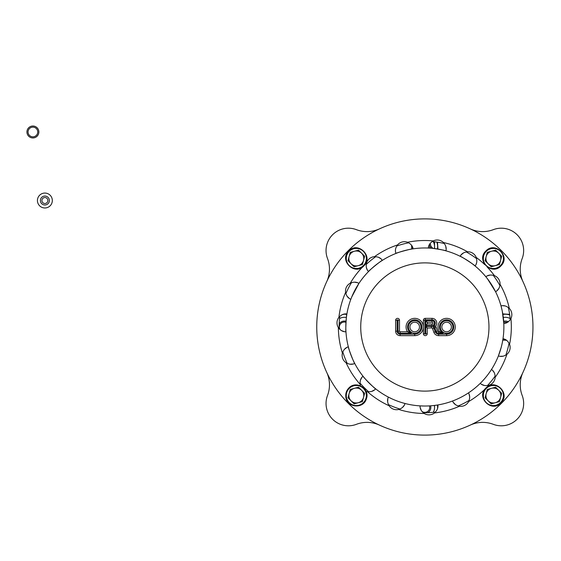 <?xml version="1.0" encoding="UTF-8"?>
<svg xmlns="http://www.w3.org/2000/svg" width="561" height="561" viewBox="0 0 561 561"><rect width="100%" height="100%" fill="white"/><g stroke="black" fill="none" stroke-linecap="round" stroke-linejoin="round"><path stroke-width="0.84" d="M432.783 248.369A9.691 9.691 0 0 0 430.813 246.293M360.029 383.107A85.735 85.735 0 0 0 368.738 391.816M388.45 404.621A85.735 85.735 0 0 0 399.951 409.032M423.176 412.714A85.735 85.735 0 0 0 435.476 412.069M458.183 405.982A85.735 85.735 0 0 0 469.157 400.393M487.432 385.596A85.735 85.735 0 0 0 495.181 376.024M505.854 355.078A85.735 85.735 0 0 0 509.044 343.178M510.272 319.7A85.735 85.735 0 0 0 508.343 307.533M499.921 285.584A85.735 85.735 0 0 0 493.21 275.255M476.591 258.628A85.735 85.735 0 0 0 466.254 251.924M444.312 243.495A85.735 85.735 0 0 0 432.145 241.567M408.667 242.801A85.735 85.735 0 0 0 396.767 245.991M375.821 256.658A85.735 85.735 0 0 0 366.249 264.413M351.452 282.681A85.735 85.735 0 0 0 345.857 293.662M339.777 316.369A85.735 85.735 0 0 0 339.132 328.669M342.806 351.887A85.735 85.735 0 0 0 347.224 363.388M429.347 244.673A4.846 4.846 0 0 1 429.417 248.102M430.813 246.475A5.968 5.968 0 0 1 430.568 248.172A5.968 5.968 0 0 0 430.056 243.572A5.968 5.968 0 0 1 430.813 246.475M429.417 405.891A4.846 4.846 0 0 1 421.865 411.332M420.07 406.718A4.846 4.846 0 0 1 420.28 405.891M430.813 407.51A5.968 5.968 0 0 1 427.826 412.679A5.968 5.968 0 0 0 430.568 405.813A5.968 5.968 0 0 1 430.813 407.51M503.743 322.428A4.846 4.846 0 0 1 507.165 322.498M503.666 321.278A5.968 5.968 0 0 1 508.273 321.79A5.968 5.968 0 0 0 503.666 321.278M37.741 131.989A4.846 4.846 0 0 1 30.476 136.183A4.846 4.846 0 0 1 30.476 127.789A4.846 4.846 0 0 1 37.741 131.989M38.863 131.989A5.968 5.968 0 0 1 29.915 137.15A5.968 5.968 0 0 1 29.915 126.821A5.968 5.968 0 0 1 38.863 131.989M42.769 202.626A2.98 2.98 0 0 1 44.109 197.64A2.98 2.98 0 0 1 47.762 201.294A2.98 2.98 0 0 1 42.769 202.626A2.98 2.98 0 0 1 44.109 197.64A2.98 2.98 0 0 1 47.762 201.294A2.98 2.98 0 0 1 42.769 202.626M41.717 203.685A4.474 4.474 0 0 1 43.723 196.203A4.474 4.474 0 0 1 49.2 201.68A4.474 4.474 0 0 1 41.717 203.685M39.607 205.789A7.454 7.454 0 0 1 42.952 193.321A7.454 7.454 0 0 1 52.082 202.451A7.454 7.454 0 0 1 39.607 205.789M470.188 425.126A29.824 29.824 0 0 1 493.322 424.333A22.363 22.363 0 0 0 522.186 395.47A29.824 29.824 0 0 1 522.978 372.336A108.098 108.098 0 0 0 522.978 281.65A29.824 29.824 0 0 1 522.186 258.523A22.363 22.363 0 0 0 493.322 229.659A29.824 29.824 0 0 1 470.188 228.86M379.509 228.86A29.824 29.824 0 0 1 356.375 229.659A22.363 22.363 0 0 0 327.512 258.523A29.824 29.824 0 0 1 326.719 281.65A108.098 108.098 0 0 0 326.719 372.336A29.824 29.824 0 0 1 327.512 395.47A22.363 22.363 0 0 0 356.375 424.333A29.824 29.824 0 0 1 379.509 425.126M434.544 248.334L434.544 242.072M434.544 248.565L434.544 246.475A9.691 9.691 0 0 0 433.267 241.672M434.319 248.537A9.691 9.691 0 0 0 434.544 246.475M510.173 318.578A9.691 9.691 0 0 0 503.308 317.526M433.267 412.314A9.691 9.691 0 0 0 434.544 407.51L434.544 405.421M434.544 407.51A9.691 9.691 0 0 0 434.319 405.449M363.521 260.395A7.454 7.454 0 0 1 351.046 263.733A7.454 7.454 0 0 1 354.391 251.258A7.454 7.454 0 0 1 363.521 260.395L364.636 256.237L358.542 250.15L350.232 252.373L348.002 260.69L354.089 266.777L362.406 264.547L363.521 260.395M500.58 260.395A7.454 7.454 0 0 1 488.112 263.733A7.454 7.454 0 0 1 491.45 251.258A7.454 7.454 0 0 1 500.58 260.395L501.695 256.237L495.608 250.15L487.292 252.373L485.069 260.69L491.156 266.777L499.465 264.547L500.58 260.395M500.58 397.454A7.454 7.454 0 0 1 488.112 400.799A7.454 7.454 0 0 1 491.45 388.324A7.454 7.454 0 0 1 500.58 397.454L501.695 393.296L495.608 387.209L487.292 389.439L485.069 397.756L491.156 403.843L499.465 401.613L500.58 397.454M485.069 397.756L491.156 403.843M487.292 389.439L495.608 387.209M363.521 397.454A7.454 7.454 0 0 1 351.046 400.799A7.454 7.454 0 0 1 354.391 388.324A7.454 7.454 0 0 1 363.521 397.454L364.636 393.296L358.542 387.209L350.232 389.439L348.002 397.756L354.089 403.843L362.406 401.613L363.521 397.454M439.13 331.768L439.263 331.537A8.646 8.646 0 0 1 443.499 318.929A8.646 8.646 0 0 1 455.118 325.408A8.646 8.646 0 0 1 446.619 335.639L438.625 335.639A5.07 5.07 0 0 1 433.863 332.308L432.545 328.676A1.192 1.192 0 0 0 431.423 327.89L427.237 328.038L427.237 333.704A1.935 1.935 0 0 1 425.294 335.639A1.935 1.935 0 0 1 423.359 333.704L423.359 320.282A1.935 1.935 0 0 1 425.294 318.346L432.005 318.346A4.769 4.769 0 0 1 435.687 326.151L435.68 326.327A5.07 5.07 0 0 1 436.185 327.351L437.51 330.983A1.192 1.192 0 0 0 438.625 331.768L443.155 333.255L439.263 331.537M435.687 326.151L433.387 326.095L435.68 326.327M427.384 327.89L425.743 326.397L427.237 328.038M427.237 323.865L432.005 324.013A0.898 0.898 0 0 0 432.903 323.115A0.898 0.898 0 0 0 432.005 322.224L427.384 322.224L427.237 323.865L425.743 325.506L427.384 324.013M427.384 322.224L425.743 320.731L427.237 322.372M407.223 331.768L407.349 331.537A8.646 8.646 0 0 1 412.349 318.676A8.646 8.646 0 0 1 423.359 326.993A8.646 8.646 0 0 1 414.712 335.639L400.098 335.639A4.474 4.474 0 0 1 395.624 331.172L395.624 320.282A1.935 1.935 0 0 1 397.56 318.346A1.935 1.935 0 0 1 399.502 320.282L399.502 331.172A0.596 0.596 0 0 0 400.098 331.768L407.223 331.768L411.248 333.255L407.349 331.537M469.641 396.704L469.15 394.397C469.999 396.354 469.83 398.738 468.645 401.564A8.948 8.948 0 0 1 459.431 406.262C456.479 405.568 454.452 404.306 453.344 402.454L455.497 404.663M437.447 408.808L437.903 406.592C437.882 408.717 436.76 410.827 434.53 412.931A8.948 8.948 0 0 1 424.2 413.471C421.788 411.641 420.448 409.663 420.182 407.524L421.255 410.414M494.115 372.441L492.74 370.555C494.304 371.992 495.125 374.243 495.188 377.301A8.948 8.948 0 0 1 488.68 385.337C485.707 385.912 483.337 385.582 481.569 384.341L484.438 385.484M453.274 402.489L452.524 401.017L453.954 400.463M469.22 394.369L468.463 392.889A79.024 79.024 0 0 0 480.237 383.359L480.63 383.682L480.237 383.359L481.317 382.272M420.112 407.524L420.021 405.869L423.99 406.017M437.98 406.592L437.896 404.937L436.381 405.175M481.527 384.404L480.63 383.682M492.782 370.498L491.499 369.454A79.024 79.024 0 0 0 498.378 355.955L498.869 356.088L498.378 355.955L501.183 347.448M506.471 340.232L504.584 339.174C506.611 339.861 508.273 341.579 509.57 344.342A8.948 8.948 0 0 1 506.899 354.335C504.409 356.067 502.109 356.726 499.991 356.312L498.869 356.088M403.583 403.107L405.063 403.499L404.404 405.021C403.513 406.956 401.627 408.429 398.738 409.439A8.948 8.948 0 0 1 389.082 405.736C387.623 403.078 387.202 400.722 387.833 398.661L387.637 401.739M499.977 356.382L500.391 356.361M499.991 356.312L503.077 356.193M402.489 407.44L404.467 405.049M504.914 305.913L502.649 305.689C504.76 305.486 506.983 306.383 509.304 308.382A8.948 8.948 0 0 1 510.924 318.599C509.353 321.194 507.523 322.729 505.426 323.213L508.189 321.846M463.449 252.955L461.072 254.925C462.341 253.214 464.487 252.17 467.53 251.777A8.948 8.948 0 0 1 476.205 257.408C477.081 260.311 476.997 262.702 475.952 264.589L476.52 263.074M395.463 250.185L395.456 251.069M412.742 247.24L413.169 248.839C413.562 248.158 395.21 253.074 395.884 253.467L395.526 251.847C395.105 249.764 395.764 247.464 397.511 244.947A8.948 8.948 0 0 1 407.503 242.268C410.245 243.558 411.963 245.22 412.672 247.254L411.914 245.816M429.474 244.449L428.625 246.419C429.095 244.337 430.638 242.506 433.246 240.921A8.948 8.948 0 0 1 443.463 242.541C445.441 244.827 446.339 247.05 446.156 249.196L446.156 248.811M446.156 249.196L445.707 246.146M490.223 275.051L487.257 275.886C489.108 274.841 491.506 274.764 494.43 275.64A8.948 8.948 0 0 1 500.061 284.315C499.69 287.323 498.638 289.469 496.92 290.766L498.89 288.396M505.433 323.29L503.799 323.55L502.291 311.264M496.962 290.829L495.573 291.734A79.024 79.024 0 0 1 501.001 305.878L502.635 305.619M476.016 264.631L475.118 266.019A79.024 79.024 0 0 1 485.826 276.727L487.214 275.823M446.226 249.21L445.967 250.844A79.024 79.024 0 0 1 460.111 256.272L461.009 254.883M445.967 250.844C446.598 250.381 427.84 247.408 428.295 248.046L428.555 246.405M501.289 403.436A108.098 108.098 0 0 1 320.429 354.973A108.098 108.098 0 0 1 452.825 222.577A108.098 108.098 0 0 1 501.289 403.436M371.698 391.396L374.432 389.958C372.834 391.368 370.512 391.943 367.462 391.69A8.948 8.948 0 0 1 366.031 391.326M360.52 385.807A8.948 8.948 0 0 1 360.148 384.376C359.896 381.361 360.471 379.04 361.887 377.413L360.45 380.141M350.099 364.208L353.178 364.012C351.151 364.643 348.795 364.229 346.109 362.757A8.948 8.948 0 0 1 342.406 353.1C343.395 350.239 344.868 348.353 346.824 347.441L344.398 349.356M341.425 330.59L344.321 331.656C342.21 331.411 340.225 330.071 338.367 327.638A8.948 8.948 0 0 1 338.914 317.309C340.983 315.1 343.094 313.978 345.253 313.936L342.259 314.7M347.175 296.348L349.384 298.501C347.554 297.414 346.284 295.388 345.583 292.407A8.948 8.948 0 0 1 350.281 283.193C353.072 282.015 355.457 281.846 357.441 282.688L354.398 282.169M366.501 263.158A8.948 8.948 0 0 1 374.538 256.65C377.567 256.714 379.818 257.527 381.291 259.105L382.392 260.346C382.469 259.568 367.707 271.524 368.486 271.601L367.497 270.269C366.263 268.537 365.933 266.166 366.501 263.158A86.478 86.478 0 0 0 364.895 264.673M504.605 339.103L503.007 338.676L502.319 342.582M381.347 259.056L378.724 257.394M366.361 267.408L367.441 270.318M357.476 282.625L358.949 283.375L351.789 296.867M349.356 298.564L350.828 299.322L351.375 297.891M346.796 347.371L348.339 346.782C347.624 346.46 354.433 364.201 354.755 363.486L353.206 364.075M388.177 397.567L387.763 398.633M361.831 377.357L363.002 376.186C362.224 376.186 375.653 389.622 375.653 388.843L374.482 390.007M345.253 313.865L346.908 313.95C346.382 313.368 345.387 332.343 345.969 331.817L344.321 331.733M465.104 395L466.247 394.306M467.18 393.724L468.463 392.889M482.088 381.48L484.052 379.341M490.665 370.737L491.499 369.454M475.118 266.019C475.882 265.851 459.95 255.507 460.111 256.272M501.962 309.728L501.001 305.878M495.573 291.734L487.467 278.789M486.787 277.919L485.826 276.727M388.359 397.09L391.922 398.836M401.248 402.412L402.525 402.798M480.728 382.875A79.024 79.024 0 0 0 445.301 250.662A79.024 79.024 0 0 0 348.514 347.448A79.024 79.024 0 0 0 480.728 382.875M451.388 326.993A4.769 4.769 0 0 0 444.235 322.863A4.769 4.769 0 0 0 444.235 331.123A4.769 4.769 0 0 0 451.388 326.993M419.481 326.993A4.769 4.769 0 0 0 412.321 322.863A4.769 4.769 0 0 0 412.321 331.123A4.769 4.769 0 0 0 419.481 326.993M345.555 331.796A4.958 4.958 0 0 0 345.962 331.677M345.962 322.316A4.958 4.958 0 0 0 340.197 329.728M346.032 321.278A5.968 5.968 0 0 0 339.167 324.013M346.389 317.526A9.691 9.691 0 0 0 339.524 318.578M437.363 248.965A12.756 12.756 0 0 0 436.83 242.1M412.097 246.111A12.756 12.756 0 0 0 412.335 248.965M509.746 315.016A12.756 12.756 0 0 0 502.88 314.483M502.88 339.503A12.756 12.756 0 0 0 505.734 339.742M437.573 408.415A12.756 12.756 0 0 0 437.363 405.021M349.215 251.356A10.049 10.049 0 0 1 366.024 255.865A10.049 10.049 0 0 1 353.718 268.165A10.049 10.049 0 0 1 349.215 251.356M486.275 251.356A10.049 10.049 0 0 1 503.084 255.865A10.049 10.049 0 0 1 490.777 268.165A10.049 10.049 0 0 1 486.275 251.356M486.275 388.422A10.049 10.049 0 0 1 503.084 392.924A10.049 10.049 0 0 1 490.777 405.231A10.049 10.049 0 0 1 486.275 388.422M349.215 388.422A10.049 10.049 0 0 1 366.024 392.924A10.049 10.049 0 0 1 353.718 405.231A10.049 10.049 0 0 1 349.215 388.422M431.423 327.89L431.423 326.397L425.743 326.397L425.743 333.704A0.449 0.449 0 0 1 425.294 334.153A0.449 0.449 0 0 1 424.852 333.704L424.852 320.282A0.449 0.449 0 0 1 425.294 319.84L432.005 319.84A3.282 3.282 0 0 1 433.387 326.095A3.576 3.576 0 0 1 434.782 327.855L436.107 331.488A2.686 2.686 0 0 0 438.625 333.255L438.625 331.768M438.625 333.255L443.155 333.255A7.16 7.16 0 0 1 441.949 321.565A7.16 7.16 0 0 1 453.33 324.503A7.16 7.16 0 0 1 446.619 334.153L438.625 334.153A3.576 3.576 0 0 1 435.266 331.796L433.941 328.164A2.686 2.686 0 0 0 431.423 326.397M432.005 319.84L432.005 318.346M425.743 320.731L425.743 325.506L432.005 325.506A2.384 2.384 0 0 0 434.389 323.115A2.384 2.384 0 0 0 432.005 320.731L425.743 320.731M432.005 322.224L432.005 320.731M400.098 333.255L411.248 333.255A7.16 7.16 0 0 1 410.042 321.565A7.16 7.16 0 0 1 421.423 324.503A7.16 7.16 0 0 1 414.712 334.153L400.098 334.153A2.98 2.98 0 0 1 397.118 331.172L397.118 320.282A0.449 0.449 0 0 1 397.56 319.84A0.449 0.449 0 0 1 398.008 320.282L398.008 331.172A2.09 2.09 0 0 0 400.098 333.255L400.098 331.768M495.188 377.301A86.478 86.478 0 0 0 506.899 354.335M398.738 409.439A86.478 86.478 0 0 0 424.2 413.471M468.645 401.564A86.478 86.478 0 0 0 484.802 389.32M487.172 386.95A86.478 86.478 0 0 0 488.68 385.337M434.53 412.931A86.478 86.478 0 0 0 459.431 406.262M367.462 391.69A86.478 86.478 0 0 0 389.082 405.736M346.109 362.757A86.478 86.478 0 0 0 360.148 384.376M338.367 327.638A86.478 86.478 0 0 0 342.406 353.1M345.583 292.407A86.478 86.478 0 0 0 338.914 317.309M362.525 267.036A86.478 86.478 0 0 0 350.281 283.193M397.511 244.947A86.478 86.478 0 0 0 374.538 256.65M433.246 240.921A86.478 86.478 0 0 0 407.503 242.268M467.53 251.777A86.478 86.478 0 0 0 443.463 242.541M494.43 275.64A86.478 86.478 0 0 0 487.172 267.036M484.809 264.673A86.478 86.478 0 0 0 476.205 257.408M509.304 308.382A86.478 86.478 0 0 0 500.061 284.315M509.57 344.342A86.478 86.478 0 0 0 510.924 318.599M470.188 372.329A64.115 64.115 0 0 0 441.444 265.065A64.115 64.115 0 0 0 362.918 343.591A64.115 64.115 0 0 0 470.188 372.329A64.115 64.115 0 0 1 362.918 343.591A64.115 64.115 0 0 1 441.444 265.065A64.115 64.115 0 0 1 470.188 372.329M414.712 335.639L414.712 334.153M400.098 335.639L400.098 334.153M398.008 331.172L399.502 331.172M395.624 331.172L397.118 331.172M398.008 320.282L399.502 320.282M395.624 320.282L397.118 320.282M420.974 326.993A6.262 6.262 0 0 0 411.578 321.572A6.262 6.262 0 0 0 411.578 332.421A6.262 6.262 0 0 0 420.974 326.993M436.107 331.488L437.51 330.983M446.619 335.639L446.619 334.153M434.782 327.855L436.185 327.351M438.625 335.639L438.625 334.153M433.863 332.308L435.266 331.796M432.545 328.676L433.941 328.164M425.294 319.84L425.294 318.346M424.852 320.282L423.359 320.282M424.852 333.704L423.359 333.704M427.237 333.704L425.743 333.704M452.881 326.993A6.262 6.262 0 0 0 443.485 321.572A6.262 6.262 0 0 0 443.485 332.421A6.262 6.262 0 0 0 452.881 326.993M432.005 325.506L432.005 324.013M346.817 314.483A12.756 12.756 0 0 0 343.423 314.272M411.557 245.297L411.753 249.063M437.945 249.063L437.489 242.198M502.782 340.085L506.548 340.289M509.647 314.356L502.782 313.901M348.83 250.977C357.904 241.027 373.696 256.328 364.033 265.711C354.966 276.236 338.592 260.374 348.83 250.977M485.896 250.977C494.97 241.027 510.762 256.328 501.099 265.711C492.032 276.236 475.658 260.374 485.896 250.977M485.896 388.037C494.97 378.086 510.762 393.387 501.099 402.77C492.032 413.303 475.658 397.433 485.896 388.037M348.83 388.037C355.99 380.021 370.281 388.78 366.382 398.794C363.647 409.193 346.943 407.875 345.864 397.181C345.394 393.661 346.382 390.61 348.83 388.037"/></g></svg>
